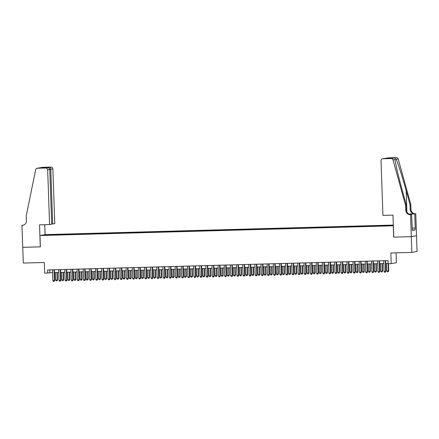 <?xml version="1.0" encoding="UTF-8"?>
<svg xmlns="http://www.w3.org/2000/svg" width="439" height="439" viewBox="0 0 439 439"><rect width="100%" height="100%" fill="white"/><g stroke="black" fill="none" stroke-linecap="round" stroke-linejoin="round"><path stroke-width="0.66" d="M45.244 235.337L47.708 235.183L45.244 235.337M393.339 225.053L45.19 234.613L39.987 235.529L393.366 225.811M416.501 235.754L417.05 251.47L411.848 252.387L390.842 252.963L391.215 263.652L396.417 262.736L396.071 252.82M39.987 235.529L40.383 246.85L22.751 247.338L23.3 263.06L44.306 262.484L44.679 273.173L52.592 272.641M412.265 228.082L415.234 228L415.074 229.926L412.364 230.404L411.584 214.473L410.564 214.649L411.332 236.665L393.668 237.148L411.299 236.665L411.848 252.387M386.622 263.466L386.885 271.011L388.416 270.967L388.038 260.596L47.637 269.947L47.747 273.091M390.276 225.723L386.539 225.909L390.282 225.849M50.759 235.156L384.619 225.981L393.349 225.448M50.721 235.008L43.971 235.194L46.111 234.816L53.838 234.459L393.344 225.278M388.147 263.74L391.215 263.652M393.668 237.148L393.273 225.827M54.48 272.592L58.727 272.476M60.609 272.421L64.857 272.306M66.744 272.251L70.992 272.136M72.879 272.087L77.127 271.966M79.015 271.917L83.256 271.801M85.144 271.746L89.391 271.631M91.279 271.582L95.526 271.461M97.414 271.412L101.661 271.297M103.544 271.242L107.791 271.126M109.679 271.072L113.926 270.956M115.814 270.907L120.061 270.786M121.949 270.737L126.191 270.622M128.078 270.567L132.326 270.451M134.213 270.402L138.461 270.281M140.348 270.232L144.596 270.117M146.478 270.062L150.725 269.947M152.613 269.897L156.86 269.776M158.748 269.727L162.995 269.612M164.877 269.557L169.125 269.442M171.012 269.387L175.26 269.272M177.147 269.222L181.395 269.102M183.282 269.052L187.524 268.937M189.412 268.882L193.659 268.767M195.547 268.717L199.794 268.597M201.682 268.547L205.929 268.432M207.812 268.377L212.059 268.262M213.947 268.213L218.194 268.092M220.082 268.042L224.329 267.927M226.217 267.872L230.459 267.757M232.346 267.702L236.594 267.587M238.481 267.538L242.729 267.417M244.616 267.367L248.864 267.252M250.746 267.197L254.993 267.082M256.881 267.033L261.128 266.912M263.016 266.863L267.263 266.747M269.145 266.692L273.393 266.577M275.28 266.528L279.528 266.407M281.415 266.358L285.663 266.243M287.55 266.188L291.798 266.072M293.68 266.018L297.927 265.902M299.815 265.853L304.062 265.732M305.95 265.683L310.197 265.568M312.08 265.513L316.327 265.397M318.215 265.348L322.462 265.227M324.35 265.178L328.597 265.063M330.485 265.008L334.727 264.893M336.614 264.843L340.862 264.722M342.749 264.673L346.997 264.558M348.884 264.503L353.132 264.388M355.014 264.333L359.261 264.218M361.149 264.168L365.396 264.048M367.284 263.998L371.531 263.883M373.413 263.828L377.661 263.713M379.548 263.663L383.796 263.543M385.683 263.493L388.136 263.427M49.755 269.886L49.854 272.718M387.681 225.75L387.741 225.432M53.86 235.068L53.838 234.459M52.856 234.635L52.773 235.101M46.111 234.816L46.353 235.128M385.228 260.673L385.607 271.461L384.076 271.505L383.697 260.711M385.585 260.662L385.958 271.401L385.283 272.273L384.668 272.29L384.076 271.505M385.958 271.401L385.283 272.273M388.767 270.907L388.092 271.779L388.767 270.907L388.52 263.729M388.092 271.779L387.478 271.796L386.885 271.011M412.281 228.521L412.248 227.687M393.761 237.142L392.993 215.132L382.934 215.412L381.019 160.696A1.888 1.838 -100 0 1 382.797 158.759L391.165 158.528L396.368 157.612A1.888 1.838 80 0 1 398.206 158.995L410.805 204.426L410.981 209.458A4.406 4.291 -100 0 0 415.426 213.744L415.76 213.733L416.534 235.748L411.332 236.665M410.805 204.426L410.031 204.563L406.168 190.636C402.514 177.312 397.783 162.545 396.148 159.357C395.281 158.402 394.919 158.468 395.062 159.549C395.265 162.99 398.782 177.971 402.508 191.278L406.371 205.211L406.547 210.237A4.406 4.291 -100 0 0 410.997 214.523L410.564 214.649M406.371 205.211L405.603 205.342L405.779 210.374A4.406 4.291 -100 0 0 410.224 214.66M408.907 214.04L414.657 213.881A4.406 4.291 -100 0 1 410.207 209.595L410.031 204.563M387.994 157.842L387.736 157.87A1.888 1.838 80 0 1 387.994 157.842L396.368 157.612M395.023 159.11L395.062 159.549L393.004 159.911L405.603 205.342M415.76 213.733L408.978 214.073M415.234 228L414.745 213.914M410.438 214.501L411.584 214.473M393.004 159.911A1.888 1.838 -100 0 0 391.165 158.528M415.009 228.039L412.265 228.115M415.074 229.926L412.353 230.003M385.996 158.172L385.217 158.441M386.315 158.139L391.407 157.996L389.442 158.325M391.407 157.996L389.47 158.325M389.563 158.32L382.534 158.786M51.676 224.049L54.782 223.649L52.872 168.933L49.761 169.333M52.68 224.022L50.77 169.306C50.639 168.164 50.145 167.528 49.283 167.396L50.962 167.1L42.594 167.33L37.392 168.247A1.888 1.838 -100 0 0 35.658 169.728L26.252 215.763L26.428 220.795A4.406 4.291 80 0 1 22.285 225.317L21.95 225.322L22.718 247.338L40.383 246.839M40.289 246.855L39.521 224.845L49.58 224.565L47.67 169.849A1.888 1.838 -100 0 0 45.766 168.016L37.392 168.247M21.95 225.322L23.399 225.136M45.096 234.629L44.751 224.697M49.58 224.565L51.681 224.197L49.772 169.481L47.67 169.849M37.128 168.269L42.331 167.358A1.888 1.838 80 0 1 42.594 167.33M50.962 167.1A1.888 1.838 80 0 1 52.872 168.933M23.278 225.169A4.406 4.291 80 0 1 23.058 225.18L22.285 225.317M45.766 168.016L47.516 167.714L42.501 167.857M42.429 167.857L47.445 167.72C48.811 167.764 49.591 168.351 49.772 169.481M42.353 167.857L44.899 167.786M379.098 260.837L379.472 271.631L377.941 271.675L377.562 260.881M379.45 260.832L379.823 271.571L379.148 272.443L378.533 272.46L377.941 271.675M379.823 271.571L379.148 272.443M372.963 261.007L373.342 271.801L371.806 271.84L371.432 261.051M373.315 260.996L373.693 271.736L373.013 272.614L372.404 272.63L371.806 271.84M373.693 271.736L373.013 272.614M366.828 261.178L367.207 271.966L365.676 272.01L365.297 261.216M367.185 261.167L367.558 271.906L366.883 272.778L366.269 272.795L365.676 272.01M367.558 271.906L366.883 272.778M360.699 261.348L361.072 272.136L359.541 272.18L359.162 261.386M361.05 261.337L361.423 272.076L360.748 272.948L360.134 272.965L359.541 272.18M361.423 272.076L360.748 272.948M380.487 263.636L380.75 271.176L382.287 271.137L382.638 271.072L382.374 263.581M382.638 271.072L381.957 271.95L382.287 271.137L382.023 263.592M381.957 271.95L381.348 271.966L380.75 271.176M374.357 263.806L374.621 271.346L376.152 271.302L376.503 271.242L376.239 263.751M376.503 271.242L375.828 272.114L376.152 271.302L375.888 263.762M375.828 272.114L375.213 272.131L374.621 271.346M368.222 263.971L368.486 271.516L370.368 271.412L370.11 263.921M370.368 271.412L369.693 272.284L370.017 271.472L369.753 263.932M369.693 272.284L369.078 272.301L368.486 271.516M362.087 264.141L362.351 271.686L364.238 271.582L363.975 264.091M364.238 271.582L363.558 272.454L363.887 271.642L363.624 264.097M363.558 272.454L362.943 272.471L362.351 271.686M354.564 261.512L354.942 272.306L353.406 272.345L353.033 261.556M354.915 261.501L355.294 272.246L354.613 273.118L353.999 273.135L353.406 272.345M355.294 272.246L354.613 273.118M355.952 264.311L356.216 271.851L357.752 271.812L358.103 271.746L357.84 264.256M358.103 271.746L357.423 272.619L357.752 271.812L357.489 264.267M357.423 272.619L356.814 272.641L356.216 271.851M348.429 261.682L348.807 272.471L347.276 272.515L346.898 261.726M348.786 261.671L349.159 272.41L348.484 273.283L347.869 273.299L347.276 272.515M349.159 272.41L348.484 273.283M349.823 264.476L350.086 272.021L351.968 271.917L351.71 264.426M351.968 271.917L351.293 272.789L351.617 271.977L351.354 264.437M351.293 272.789L350.679 272.806L350.086 272.021M342.299 261.853L342.672 272.641L341.141 272.685L340.763 261.891M342.65 261.842L343.024 272.581L342.349 273.453L341.734 273.47L341.141 272.685M343.024 272.581L342.349 273.453M343.688 264.646L343.951 272.191L345.833 272.087L345.575 264.596M345.833 272.087L345.158 272.959L345.482 272.147L345.219 264.602M345.158 272.959L344.544 272.976L343.951 272.191M336.164 262.017L336.543 272.811L335.006 272.855L334.628 262.061M336.515 262.012L336.894 272.751L336.214 273.623L335.599 273.64L335.006 272.855M336.894 272.751L336.214 273.623M337.553 264.816L337.816 272.356L339.352 272.317L339.704 272.251L339.44 264.761M339.704 272.251L339.023 273.129L339.352 272.317L339.089 264.772M339.023 273.129L338.414 273.146L337.816 272.356M330.029 262.187L330.408 272.981L328.871 273.02L328.498 262.231M330.386 262.176L330.759 272.915L330.079 273.793L329.469 273.81L328.871 273.02M330.759 272.915L330.079 273.793M331.423 264.986L331.686 272.526L333.217 272.482L333.569 272.421L333.305 264.931M333.569 272.421L332.894 273.294L333.217 272.482L332.954 264.942M332.894 273.294L332.279 273.31L331.686 272.526M323.894 262.357L324.273 273.146L322.742 273.19L322.363 262.396M324.251 262.346L324.624 273.085L323.949 273.958L323.334 273.974L322.742 273.19M324.624 273.085L323.949 273.958M325.288 265.151L325.551 272.696L327.434 272.592L327.176 265.101M327.434 272.592L326.759 273.464L327.082 272.652L326.819 265.112M326.759 273.464L326.144 273.481L325.551 272.696M317.765 262.522L318.138 273.316L316.607 273.36L316.228 262.566M318.116 262.517L318.489 273.256L317.814 274.128L317.199 274.145L316.607 273.36M318.489 273.256L317.814 274.128M319.153 265.321L319.416 272.86L320.953 272.822L321.304 272.762L321.041 265.266M321.304 272.762L320.624 273.634L320.953 272.822L320.689 265.277M320.624 273.634L320.009 273.651L319.416 272.86M311.63 262.692L312.008 273.486L310.472 273.524L310.099 262.736M311.981 262.681L312.359 273.42L311.679 274.298L311.07 274.315L310.472 273.524M312.359 273.42L311.679 274.298M313.018 265.491L313.281 273.031L314.818 272.987L315.169 272.926L314.906 265.436M315.169 272.926L314.494 273.799L314.818 272.987L314.554 265.447M314.494 273.799L313.88 273.815L313.281 273.031M305.495 262.862L305.873 273.651L304.342 273.695L303.964 262.901M305.851 262.851L306.224 273.59L305.549 274.463L304.935 274.479L304.342 273.695M306.224 273.59L305.549 274.463M306.888 265.655L307.152 273.201L309.034 273.096L308.776 265.606M309.034 273.096L308.359 273.969L308.683 273.157L308.419 265.617M308.359 273.969L307.744 273.985L307.152 273.201M299.365 263.032L299.738 273.821L298.207 273.865L297.829 263.071M299.716 263.021L300.089 273.76L299.414 274.633L298.8 274.649L298.207 273.865M300.089 273.76L299.414 274.633M300.753 265.825L301.017 273.371L302.905 273.267L302.641 265.776M302.905 273.267L302.224 274.139L302.553 273.327L302.29 265.782M302.224 274.139L301.609 274.156L301.017 273.371M293.23 263.197L293.609 273.991L292.072 274.029L291.694 263.241M293.581 263.186L293.96 273.931L293.279 274.803L292.665 274.819L292.072 274.029M293.96 273.931L293.279 274.803M294.618 265.996L294.882 273.535L296.418 273.497L296.769 273.431L296.506 265.941M296.769 273.431L296.089 274.304L296.418 273.497L296.155 265.952M296.089 274.304L295.48 274.326L294.882 273.535M287.095 263.367L287.474 274.161L285.937 274.199L285.564 263.411M287.452 263.356L287.825 274.095L287.144 274.968L286.535 274.984L285.937 274.199M287.825 274.095L287.144 274.968M288.489 266.16L288.752 273.706L290.634 273.601L290.371 266.111M290.634 273.601L289.959 274.474L290.283 273.662L290.02 266.122M289.959 274.474L289.345 274.49L288.752 273.706M280.96 263.537L281.339 274.326L279.808 274.37L279.429 263.576M281.317 263.526L281.69 274.265L281.015 275.138L280.4 275.154L279.808 274.37M281.69 274.265L281.015 275.138M282.354 266.33L282.617 273.876L284.499 273.771L284.242 266.281M284.499 273.771L283.824 274.644L284.148 273.832L283.885 266.286M283.824 274.644L283.21 274.66L282.617 273.876M274.83 263.702L275.204 274.496L273.673 274.54L273.294 263.746M275.182 263.696L275.555 274.435L274.88 275.308L274.265 275.324L273.673 274.54M275.555 274.435L274.88 275.308M276.219 266.5L276.482 274.04L278.019 274.002L278.37 273.936L278.106 266.446M278.37 273.936L277.689 274.814L278.019 274.002L277.755 266.457M277.689 274.814L277.075 274.83L276.482 274.04M268.695 263.872L269.074 274.666L267.538 274.704L267.164 263.916M269.047 263.861L269.425 274.6L268.745 275.478L268.136 275.494L267.538 274.704M269.425 274.6L268.745 275.478M270.089 266.671L270.353 274.21L271.884 274.166L272.235 274.106L271.971 266.616M272.235 274.106L271.56 274.979L271.884 274.166L271.62 266.627M271.56 274.979L270.945 274.995L270.353 274.21M262.56 264.042L262.939 274.83L261.408 274.874L261.029 264.08M262.917 264.031L263.29 274.77L262.615 275.643L262.001 275.659L261.408 274.874M263.29 274.77L262.615 275.643M263.954 266.835L264.218 274.38L266.1 274.276L265.842 266.786M266.1 274.276L265.425 275.149L265.749 274.337L265.485 266.797M265.425 275.149L264.81 275.165L264.218 274.38M256.431 264.207L256.804 275.001L255.273 275.044L254.894 264.251M256.782 264.201L257.155 274.94L256.48 275.813L255.866 275.829L255.273 275.044M257.155 274.94L256.48 275.813M257.819 267.005L258.083 274.545L259.619 274.507L259.97 274.446L259.707 266.95M259.97 274.446L259.29 275.319L259.619 274.507L259.356 266.961M259.29 275.319L258.675 275.335L258.083 274.545M250.296 264.377L250.674 275.171L249.138 275.209L248.765 264.421M250.647 264.366L251.026 275.105L250.345 275.983L249.731 275.999L249.138 275.209M251.026 275.105L250.345 275.983M251.684 267.175L251.948 274.715L253.484 274.671L253.835 274.611L253.572 267.121M253.835 274.611L253.155 275.483L253.484 274.671L253.221 267.131M253.155 275.483L252.546 275.5L251.948 274.715M244.161 264.547L244.539 275.335L243.008 275.379L242.63 264.585M244.518 264.536L244.891 275.275L244.216 276.147L243.601 276.164L243.008 275.379M244.891 275.275L244.216 276.147M245.555 267.34L245.818 274.885L247.7 274.781L247.442 267.291M247.7 274.781L247.025 275.654L247.349 274.841L247.086 267.302M247.025 275.654L246.411 275.67L245.818 274.885M238.031 264.717L238.404 275.505L236.873 275.549L236.495 264.755M238.382 264.706L238.756 275.445L238.081 276.318L237.466 276.334L236.873 275.549M238.756 275.445L238.081 276.318M239.42 267.51L239.683 275.055L241.565 274.951L241.307 267.461M241.565 274.951L240.89 275.824L241.214 275.012L240.951 267.466M240.89 275.824L240.276 275.84L239.683 275.055M231.896 264.882L232.275 275.676L230.738 275.714L230.36 264.926M232.247 264.871L232.626 275.615L231.946 276.488L231.331 276.504L230.738 275.714M232.626 275.615L231.946 276.488M225.761 265.052L226.14 275.846L224.603 275.884L224.23 265.096M226.118 265.041L226.491 275.78L225.811 276.652L225.202 276.669L224.603 275.884M226.491 275.78L225.811 276.652M219.626 265.222L220.005 276.01L218.474 276.054L218.095 265.26M219.983 265.211L220.356 275.95L219.681 276.822L219.066 276.839L218.474 276.054M220.356 275.95L219.681 276.822M233.285 267.68L233.548 275.22L235.084 275.182L235.436 275.116L235.172 267.625M235.436 275.116L234.755 275.994L235.084 275.182L234.821 267.636M234.755 275.994L234.146 276.01L233.548 275.22M227.155 267.845L227.418 275.39L229.301 275.286L229.037 267.795M229.301 275.286L228.626 276.158L228.949 275.346L228.686 267.806M228.626 276.158L228.011 276.175L227.418 275.39M221.02 268.015L221.283 275.56L223.166 275.456L222.908 267.966M223.166 275.456L222.491 276.329L222.814 275.516L222.551 267.971M222.491 276.329L221.876 276.345L221.283 275.56M213.497 265.386L213.87 276.18L212.339 276.224L211.96 265.43M213.848 265.381L214.221 276.12L213.546 276.993L212.931 277.009L212.339 276.224M214.221 276.12L213.546 276.993M214.885 268.185L215.148 275.725L216.685 275.687L217.036 275.621L216.773 268.13M217.036 275.621L216.356 276.499L216.685 275.687L216.422 268.141M216.356 276.499L215.741 276.515L215.148 275.725M207.362 265.557L207.74 276.351L206.204 276.389L205.831 265.6M207.713 265.546L208.091 276.285L207.411 277.163L206.802 277.179L206.204 276.389M208.091 276.285L207.411 277.163M208.75 268.355L209.013 275.895L210.55 275.851L210.901 275.791L210.638 268.3M210.901 275.791L210.226 276.663L210.55 275.851L210.286 268.311M210.226 276.663L209.612 276.68L209.013 275.895M201.227 265.727L201.605 276.515L200.074 276.559L199.696 265.765M201.583 265.716L201.956 276.455L201.281 277.327L200.667 277.344L200.074 276.559M201.956 276.455L201.281 277.327M202.62 268.52L202.884 276.065L204.766 275.961L204.508 268.47M204.766 275.961L204.091 276.833L204.415 276.021L204.151 268.481M204.091 276.833L203.476 276.85L202.884 276.065M195.097 265.891L195.47 276.685L193.939 276.729L193.561 265.935M195.448 265.886L195.821 276.625L195.146 277.497L194.532 277.514L193.939 276.729M195.821 276.625L195.146 277.497M196.485 268.69L196.749 276.23L198.285 276.191L198.637 276.131L198.373 268.635M198.637 276.131L197.956 277.004L198.285 276.191L198.022 268.646M197.956 277.004L197.341 277.02L196.749 276.23M188.962 266.061L189.341 276.855L187.804 276.894L187.426 266.105M189.313 266.05L189.692 276.789L189.011 277.667L188.397 277.684L187.804 276.894M189.692 276.789L189.011 277.667M190.35 268.86L190.614 276.4L192.15 276.356L192.501 276.296L192.238 268.805M192.501 276.296L191.821 277.168L192.15 276.356L191.887 268.816M191.821 277.168L191.212 277.185L190.614 276.4M182.827 266.232L183.206 277.02L181.669 277.064L181.296 266.275M183.184 266.221L183.557 276.96L182.876 277.832L182.267 277.849L181.669 277.064M183.557 276.96L182.876 277.832M184.221 269.025L184.484 276.57L186.366 276.466L186.103 268.975M186.366 276.466L185.692 277.338L186.015 276.526L185.752 268.986M185.692 277.338L185.077 277.355L184.484 276.57M176.692 266.402L177.071 277.19L175.54 277.234L175.161 266.44M177.049 266.391L177.422 277.13L176.747 278.002L176.132 278.019L175.54 277.234M177.422 277.13L176.747 278.002M178.086 269.195L178.349 276.74L180.231 276.636L179.974 269.145M180.231 276.636L179.556 277.508L179.88 276.696L179.617 269.151M179.556 277.508L178.942 277.525L178.349 276.74M170.562 266.566L170.936 277.36L169.405 277.399L169.026 266.61M170.914 266.555L171.287 277.3L170.612 278.172L169.997 278.189L169.405 277.399M171.287 277.3L170.612 278.172M171.951 269.365L172.214 276.905L173.751 276.866L174.102 276.8L173.839 269.31M174.102 276.8L173.421 277.678L173.751 276.866L173.487 269.321M173.421 277.678L172.807 277.695L172.214 276.905M164.427 266.736L164.806 277.53L163.27 277.569L162.896 266.78M164.779 266.725L165.157 277.464L164.477 278.337L163.868 278.359L163.27 277.569M165.157 277.464L164.477 278.337M165.821 269.53L166.085 277.075L167.967 276.971L167.703 269.48M167.967 276.971L167.292 277.843L167.616 277.031L167.352 269.491M167.292 277.843L166.677 277.86L166.085 277.075M158.292 266.907L158.671 277.695L157.14 277.739L156.761 266.945M158.649 266.896L159.022 277.635L158.347 278.507L157.733 278.524L157.14 277.739M159.022 277.635L158.347 278.507M159.686 269.7L159.95 277.245L161.832 277.141L161.574 269.65M161.832 277.141L161.157 278.013L161.481 277.201L161.217 269.656M161.157 278.013L160.542 278.03L159.95 277.245M152.163 267.071L152.536 277.865L151.005 277.909L150.626 267.115M152.514 267.066L152.887 277.805L152.212 278.677L151.598 278.694L151.005 277.909M152.887 277.805L152.212 278.677M153.551 269.87L153.815 277.41L155.351 277.371L155.702 277.305L155.439 269.815M155.702 277.305L155.022 278.183L155.351 277.371L155.088 269.826M155.022 278.183L154.407 278.2L153.815 277.41M146.028 267.241L146.406 278.035L144.87 278.074L144.497 267.285M146.379 267.23L146.758 277.969L146.077 278.847L145.463 278.864L144.87 278.074M146.758 277.969L146.077 278.847M147.416 270.04L147.68 277.58L149.216 277.536L149.567 277.475L149.304 269.985M149.567 277.475L148.887 278.348L149.216 277.536L148.953 269.996M148.887 278.348L148.278 278.364L147.68 277.58M139.893 267.411L140.271 278.2L138.74 278.244L138.362 267.45M140.25 267.4L140.623 278.139L139.948 279.012L139.333 279.028L138.74 278.244M140.623 278.139L139.948 279.012M141.287 270.204L141.55 277.75L143.432 277.646L143.174 270.155M143.432 277.646L142.757 278.518L143.081 277.706L142.818 270.166M142.757 278.518L142.143 278.535L141.55 277.75M133.763 267.576L134.136 278.37L132.605 278.414L132.227 267.62M134.114 267.57L134.488 278.31L133.813 279.182L133.198 279.199L132.605 278.414M134.488 278.31L133.813 279.182M135.152 270.375L135.415 277.914L136.946 277.876L137.297 277.816L137.039 270.325M137.297 277.816L136.622 278.688L136.946 277.876L136.683 270.331M136.622 278.688L136.008 278.705L135.415 277.914M127.628 267.746L128.007 278.54L126.47 278.578L126.092 267.79M127.979 267.735L128.358 278.474L127.678 279.352L127.063 279.369L126.47 278.578M128.358 278.474L127.678 279.352M129.017 270.545L129.28 278.085L130.817 278.046L131.168 277.98L130.904 270.49M131.168 277.98L130.487 278.853L130.817 278.046L130.553 270.501M130.487 278.853L129.878 278.869L129.28 278.085M121.493 267.916L121.872 278.705L120.335 278.749L119.962 267.96M121.85 267.905L122.223 278.644L121.543 279.517L120.934 279.533L120.335 278.749M122.223 278.644L121.543 279.517M122.887 270.709L123.15 278.255L125.033 278.15L124.769 270.66M125.033 278.15L124.358 279.023L124.681 278.211L124.418 270.671M124.358 279.023L123.743 279.039L123.15 278.255M115.358 268.086L115.737 278.875L114.206 278.919L113.827 268.125M115.715 268.075L116.088 278.814L115.413 279.687L114.798 279.703L114.206 278.919M116.088 278.814L115.413 279.687M116.752 270.879L117.015 278.425L118.898 278.321L118.64 270.83M118.898 278.321L118.223 279.193L118.546 278.381L118.283 270.836M118.223 279.193L117.608 279.209L117.015 278.425M109.229 268.251L109.602 279.045L108.071 279.089L107.692 268.295M109.58 268.24L109.953 278.984L109.278 279.857L108.663 279.873L108.071 279.089M109.953 278.984L109.278 279.857M110.617 271.05L110.88 278.589L112.417 278.551L112.768 278.485L112.505 270.995M112.768 278.485L112.088 279.363L112.417 278.551L112.154 271.006M112.088 279.363L111.473 279.38L110.88 278.589M103.094 268.421L103.472 279.215L101.936 279.253L101.563 268.465M103.445 268.41L103.823 279.149L103.143 280.022L102.534 280.044L101.936 279.253M103.823 279.149L103.143 280.022M104.482 271.214L104.745 278.76L106.633 278.655L106.37 271.165M106.633 278.655L105.958 279.528L106.282 278.716L106.018 271.176M105.958 279.528L105.344 279.544L104.745 278.76M96.959 268.591L97.337 279.38L95.806 279.423L95.428 268.63M97.315 268.58L97.688 279.319L97.014 280.192L96.399 280.208L95.806 279.423M97.688 279.319L97.014 280.192M98.352 271.384L98.616 278.93L100.498 278.825L100.24 271.335M100.498 278.825L99.823 279.698L100.147 278.886L99.883 271.34M99.823 279.698L99.209 279.714L98.616 278.93M90.829 268.756L91.202 279.55L89.671 279.594L89.293 268.8M91.18 268.75L91.553 279.489L90.878 280.362L90.264 280.378L89.671 279.594M91.553 279.489L90.878 280.362M92.217 271.554L92.481 279.094L94.017 279.056L94.369 278.99L94.105 271.5M94.369 278.99L93.688 279.868L94.017 279.056L93.754 271.511M93.688 279.868L93.073 279.884L92.481 279.094M84.694 268.926L85.073 279.72L83.536 279.758L83.158 268.97M85.045 268.915L85.424 279.654L84.743 280.532L84.129 280.548L83.536 279.758M85.424 279.654L84.743 280.532M86.082 271.725L86.346 279.264L87.882 279.22L88.234 279.16L87.97 271.67M88.234 279.16L87.553 280.033L87.882 279.22L87.619 271.681M87.553 280.033L86.944 280.049L86.346 279.264M78.559 269.096L78.938 279.884L77.401 279.928L77.028 269.134M78.916 269.085L79.289 279.824L78.608 280.697L77.999 280.713L77.401 279.928M79.289 279.824L78.608 280.697M79.953 271.889L80.216 279.434L82.098 279.33L81.835 271.84M82.098 279.33L81.424 280.203L81.747 279.391L81.484 271.851M81.424 280.203L80.809 280.219L80.216 279.434M72.424 269.261L72.803 280.055L71.272 280.098L70.893 269.305M72.781 269.255L73.154 279.994L72.479 280.867L71.864 280.883L71.272 280.098M73.154 279.994L72.479 280.867M73.818 272.059L74.081 279.599L75.612 279.561L75.963 279.5L75.706 272.01M75.963 279.5L75.288 280.373L75.612 279.561L75.349 272.015M75.288 280.373L74.674 280.389L74.081 279.599M66.294 269.431L66.668 280.225L65.137 280.263L64.758 269.475M66.646 269.42L67.019 280.159L66.344 281.037L65.729 281.053L65.137 280.263M67.019 280.159L66.344 281.037M67.683 272.229L67.946 279.769L69.483 279.731L69.834 279.665L69.571 272.175M69.834 279.665L69.153 280.537L69.483 279.731L69.219 272.185M69.153 280.537L68.539 280.554L67.946 279.769M60.159 269.601L60.538 280.389L59.002 280.433L58.628 269.645M60.511 269.59L60.889 280.329L60.209 281.201L59.6 281.218L59.002 280.433M60.889 280.329L60.209 281.201M61.553 272.394L61.817 279.939L63.699 279.835L63.435 272.345M63.699 279.835L63.024 280.708L63.348 279.895L63.084 272.356M63.024 280.708L62.409 280.724L61.817 279.939M54.024 269.771L54.403 280.559L52.872 280.603L52.493 269.809M54.381 269.76L54.754 280.499L54.079 281.372L53.465 281.388L52.872 280.603M54.754 280.499L54.079 281.372M55.418 272.564L55.682 280.109L57.564 280.005L57.306 272.515M57.564 280.005L56.889 280.878L57.213 280.066L56.949 272.52M56.889 280.878L56.274 280.894L55.682 280.109M406.547 210.237L405.779 210.374M410.207 209.595L410.981 209.458M384.476 158.463L382.797 158.759M398.206 158.995L396.148 159.357M414.657 213.881L415.426 213.744M406.168 190.636L406.909 211.867M44.196 167.533L49.283 167.396M384.427 158.463L389.519 158.32"/></g></svg>
